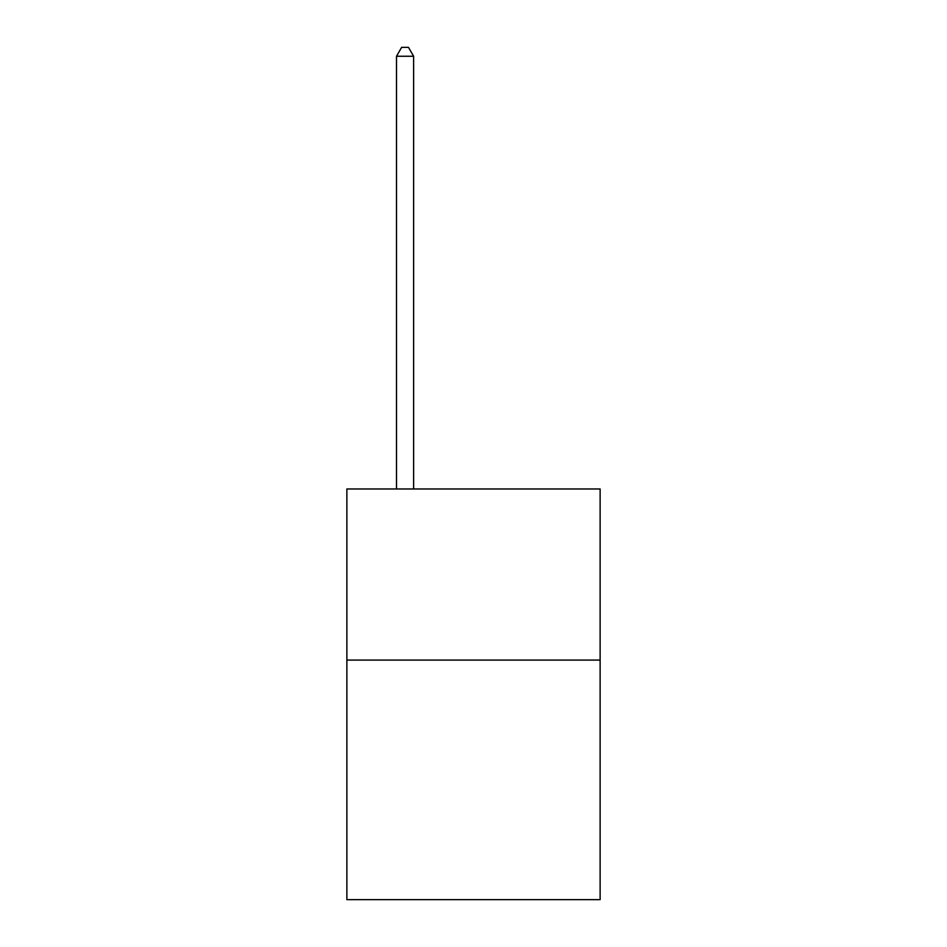 <?xml version="1.0" encoding="UTF-8"?>
<svg xmlns="http://www.w3.org/2000/svg" width="947" height="947" viewBox="0 0 947 947"><rect width="100%" height="100%" fill="white"/><g stroke="black" fill="none" stroke-linecap="round" stroke-linejoin="round"><path stroke-width="1.42" d="M600.126 660.083L600.126 899.65L346.874 899.65L346.874 488.972L600.126 488.972L600.126 660.083L346.874 660.083M413.614 488.972L413.614 56.252L396.497 56.252L396.497 488.972M396.497 56.252L401.635 47.35L408.477 47.35L413.614 56.252"/></g></svg>
